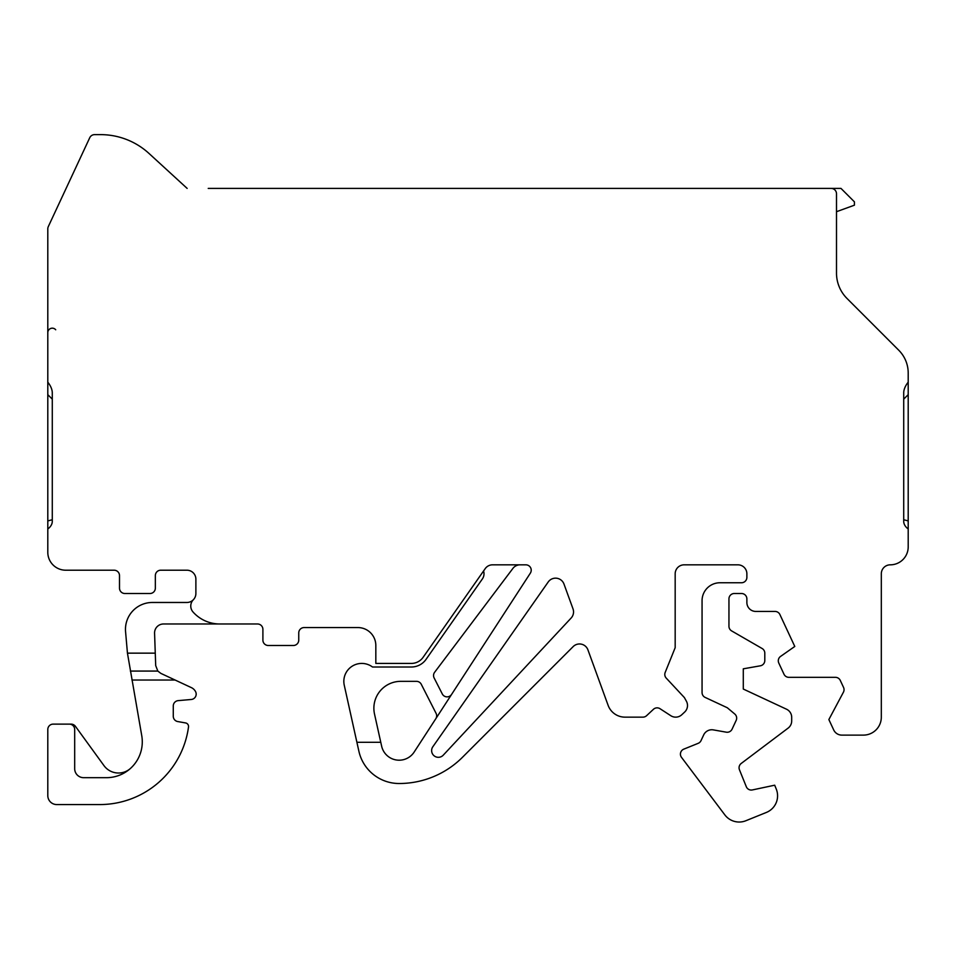 <?xml version="1.0" encoding="UTF-8"?>
<svg xmlns="http://www.w3.org/2000/svg" width="956" height="956" viewBox="0 0 956 956"><rect width="100%" height="100%" fill="white"/><g stroke="black" fill="none" stroke-linecap="round" stroke-linejoin="round"><path stroke-width="1.43" d="M149.017 153.462L187.149 188.404L149.017 153.462A71.7 71.7 0 0 0 100.583 134.629L94.62 134.629A5.378 5.378 0 0 0 89.745 137.724L48.302 226.608A5.378 5.378 0 0 0 47.8 228.878L47.8 382.185A15.523 8.963 -135 0 1 52.281 392.808L52.281 521.426A12.906 8.963 165 0 1 47.8 528.991L47.8 552.281A17.925 17.925 0 0 0 65.725 570.206L114.123 570.206A5.378 5.378 0 0 1 119.5 575.584L119.5 588.131A5.378 5.378 0 0 0 124.878 593.509L149.972 593.509A5.378 5.378 0 0 0 155.35 588.131L155.35 575.584A5.378 5.378 0 0 1 160.728 570.206L186.922 570.206A8.963 8.963 0 0 1 195.884 579.169L195.884 593.509A8.963 8.963 0 0 1 193.327 599.77A8.963 8.963 0 0 0 193.052 612.019A35.85 35.85 0 0 0 219.784 623.981L257.523 623.981A5.378 5.378 0 0 1 262.9 629.359L262.9 640.114A5.378 5.378 0 0 0 268.278 645.491L293.373 645.491A5.378 5.378 0 0 0 298.75 640.114L298.75 632.944A5.378 5.378 0 0 1 304.127 627.566L357.903 627.566A17.925 17.925 0 0 1 375.828 645.491L375.828 663.416L411.379 663.416A14.34 14.34 0 0 0 423.126 657.298L485.206 568.641A8.963 8.963 0 0 1 492.543 564.829L525.836 564.829A5.378 5.378 0 0 1 530.353 573.134L414.163 752.049A17.925 17.925 0 0 1 381.635 746.158L380.775 742.286L356.899 742.286L358.882 751.201A41.227 41.227 0 0 0 399.13 783.514A89.625 89.625 0 0 0 462.501 757.26L573.17 646.591A8.963 8.963 0 0 1 587.928 649.865L608.124 705.349A17.925 17.925 0 0 0 624.973 717.143L642.91 717.143A5.378 5.378 0 0 0 646.579 715.697L653.438 709.304A5.378 5.378 0 0 1 660.034 708.719L670.789 715.697A8.963 8.963 0 0 0 681.783 714.741L684.651 712.065A8.963 8.963 0 0 0 686.372 701.166L684.377 697.569L666.236 678.115A5.378 5.378 0 0 1 665.185 672.438L675.175 647.702L675.175 573.791A8.963 8.963 0 0 1 684.138 564.829L737.913 564.829A8.963 8.963 0 0 1 746.875 573.791L746.875 577.376A5.378 5.378 0 0 1 741.498 582.754L719.988 582.754A17.925 17.925 0 0 0 702.062 600.679L702.062 692.55A5.378 5.378 0 0 0 705.17 697.426L727.301 707.751L734.746 714.001A5.378 5.378 0 0 1 736.168 720.394L732.081 729.153A5.378 5.378 0 0 1 726.273 732.177L713.355 729.894A8.963 8.963 0 0 0 703.676 734.937L701.023 740.625A5.378 5.378 0 0 1 698.167 743.338L683.779 749.145A5.378 5.378 0 0 0 681.509 757.367L724.851 814.894A17.925 17.925 0 0 0 745.883 820.726L766.365 812.445A17.925 17.925 0 0 0 776.272 789.106L774.695 785.199L752.396 789.931A5.378 5.378 0 0 1 746.289 786.692L739.454 769.771A5.378 5.378 0 0 1 741.211 763.462L788.114 728.113A8.963 8.963 0 0 0 791.688 720.955L791.688 717.335A8.963 8.963 0 0 0 786.513 709.209L743.29 689.049L743.29 668.818L760.355 665.806A5.378 5.378 0 0 0 764.8 660.512L764.8 653.163A5.378 5.378 0 0 0 762.111 648.503L731.639 630.912A5.378 5.378 0 0 1 728.95 626.252L728.95 598.886A5.378 5.378 0 0 1 734.327 593.509L741.498 593.509A5.378 5.378 0 0 1 746.875 598.886L746.875 602.471A8.927 8.927 0 0 0 755.838 611.434L775.017 611.434A5.378 5.378 0 0 1 779.893 614.529L794.783 646.459L780.586 656.402A5.378 5.378 0 0 0 778.793 663.07L783.992 674.219A5.378 5.378 0 0 0 788.867 677.326L835.413 677.326A5.378 5.378 0 0 1 840.288 680.433L843.539 687.4A5.378 5.378 0 0 1 843.419 692.204L828.864 719.557L833.704 729.942A8.963 8.963 0 0 0 841.83 735.116L863.388 735.116A17.925 17.925 0 0 0 881.312 717.191L881.312 573.791A8.963 8.963 0 0 1 890.275 564.829A17.925 17.925 0 0 0 908.2 546.904L908.2 528.991A12.906 8.963 15 0 1 903.719 521.426L903.719 392.808A15.523 8.963 -45 0 1 908.2 382.185L908.2 373.031A32.265 32.265 0 0 0 898.748 350.219L847.004 298.463A35.85 35.85 0 0 1 836.5 273.117L836.5 193.781A5.378 5.378 0 0 0 831.123 188.404L208.229 188.404M130.363 671.076L157.824 671.076L160.871 673.394L191.403 687.639A8.963 8.963 0 0 1 195.586 691.666A5.378 5.378 0 0 1 191.272 699.481L178.186 700.629A5.378 5.378 0 0 0 173.275 705.982L173.275 716.259A5.378 5.378 0 0 0 177.72 721.553L185.584 722.939A3.585 3.585 0 0 1 188.511 726.954A89.625 89.625 0 0 1 99.699 804.57L56.763 804.57A8.963 8.963 0 0 1 47.8 795.607L47.8 729.5A5.378 5.378 0 0 1 53.178 724.122L69.31 724.122A5.378 5.378 0 0 1 74.688 729.5L74.688 768.72A8.963 8.963 0 0 0 83.65 777.682L106.439 777.682A35.85 35.85 0 0 0 141.739 735.606L127.447 653.151L155.266 653.151L154.573 633.254A8.963 8.963 0 0 1 163.536 623.981L219.784 623.981M193.327 599.77A8.963 8.963 0 0 1 186.922 602.471L152.351 602.471A26.888 26.888 0 0 0 125.571 631.701L127.447 653.151M831.123 188.404L840.981 188.404L854.425 201.847L854.425 205.181L836.5 211.706M573.003 608.853A8.963 8.963 0 0 1 571.138 618.03L443.249 755.18A6.716 6.716 0 0 1 434.12 755.814A6.716 6.716 0 0 1 432.841 746.755L548.218 581.977A8.963 8.963 0 0 1 563.98 584.056L573.003 608.853M47.8 228.878L47.8 332.652A4.481 4.481 0 0 1 55.711 329.772M100.583 134.629L94.62 134.629M89.745 137.724L48.302 226.608M47.8 528.991L47.8 382.185M908.2 382.185L908.2 528.991M356.899 742.286L344.256 685.213A17.925 17.925 0 0 1 372.505 667.001L411.379 667.001A17.925 17.925 0 0 0 426.065 659.353L482.386 578.93A8.963 8.963 0 0 0 483.557 570.995M520.076 564.829A8.963 8.963 0 0 0 512.918 568.39L434.633 672.283A5.378 5.378 0 0 0 434.132 677.959L442.281 693.937A5.378 5.378 0 0 0 451.579 694.426M435.793 718.733A5.378 5.378 0 0 0 436.079 713.355L421.261 684.269A5.378 5.378 0 0 0 416.469 681.341L400.755 681.341A26.888 26.888 0 0 0 374.513 714.048L380.775 742.286M69.31 724.122L71.091 724.122A5.378 5.378 0 0 1 75.44 726.345L103.989 765.637A17.925 17.925 0 0 0 130.542 768.361M155.266 653.151L155.697 665.591L157.824 671.076M47.8 520.924L52.281 519.729M52.281 399.142L47.8 394.661M903.719 519.729L908.2 520.924M908.2 394.661L903.719 399.142M175.115 680.039L131.94 680.039"/></g></svg>
